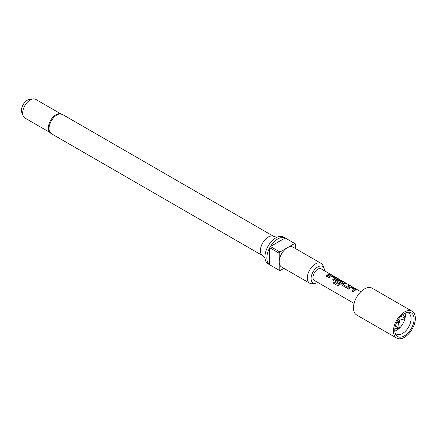 <?xml version="1.0" encoding="UTF-8"?>
<svg xmlns="http://www.w3.org/2000/svg" width="437" height="437" viewBox="0 0 437 437"><rect width="100%" height="100%" fill="white"/><g stroke="black" fill="none" stroke-linecap="round" stroke-linejoin="round"><path stroke-width="0.66" d="M330.186 274.616C329.755 274.168 330.093 274.234 331.191 274.813L330.225 274.496C329.809 274.048 330.148 274.114 331.257 274.698L331.541 274.906M404.411 313.526A13.673 7.893 120 0 0 395.381 333.884A13.673 7.893 120 0 0 404.411 335.851A13.673 7.893 120 0 0 413.921 321.228A13.673 7.893 120 0 0 407.863 312.269A13.673 7.893 120 0 0 404.411 313.526M395.01 332.704A12.116 6.997 120 0 0 396.452 334.087A12.116 6.997 120 0 0 402.51 333.486A12.116 6.997 120 0 0 410.425 322.806A12.116 6.997 120 0 0 408.568 313.094A12.116 6.997 120 0 0 406.65 312.537M394.769 331.077A12.116 6.997 120 0 0 396.796 330.186A12.116 6.997 120 0 0 405.121 313.149M412.151 311.281L372.171 288.196A15.481 8.937 120 0 0 364.431 288.966A15.481 8.937 120 0 0 354.314 302.606A15.481 8.937 120 0 0 356.69 315.011L396.67 338.096A15.481 8.937 120 0 0 404.411 337.331A15.481 8.937 120 0 0 414.527 323.686A15.481 8.937 120 0 0 412.151 311.281A15.481 8.937 120 0 0 404.411 312.045A15.481 8.937 120 0 0 394.3 325.691A15.481 8.937 120 0 0 396.67 338.096M48.922 130.892A10.772 6.216 -60 0 1 55.985 114.734A10.772 6.216 -60 0 1 58.831 113.724L62.458 114.439A11.105 6.413 120 0 0 56.908 114.991A11.105 6.413 120 0 0 49.649 124.774A11.105 6.413 120 0 0 51.353 133.678L48.922 130.892M276.845 237.346L273.098 236.149A11.105 6.413 120 0 0 268.28 237.023A11.105 6.413 120 0 0 261.222 246.178A11.105 6.413 120 0 0 262.074 255.235L264.986 257.885M324.5 270.782A9.499 5.484 120 0 0 324.057 268.28A9.499 5.484 120 0 0 317.781 266.914A9.499 5.484 120 0 0 311.177 277.08A9.499 5.484 120 0 0 315.383 283.302A9.499 5.484 120 0 0 317.77 282.439M315.383 283.302L312.515 283.695A11.444 6.61 -60 0 1 309.68 283.209A11.444 6.61 -60 0 1 307.927 274.043A11.444 6.61 -60 0 1 315.399 263.953A11.444 6.61 -60 0 1 321.124 263.391A11.444 6.61 -60 0 1 322.959 265.603L324.057 268.28M309.68 283.209L281.597 266.996A11.444 6.61 -60 0 1 279.227 261.758A11.444 6.61 -60 0 1 287.317 247.741L279.942 252.002A15.481 8.937 120 0 0 279.227 253.242L269.705 247.746L269.705 264.778L279.227 270.274A15.481 8.937 120 0 0 279.576 270.492A15.481 8.937 120 0 0 279.942 270.689L283.968 268.362M295.412 248.544L295.412 243.901A15.481 8.937 120 0 0 295.057 243.677L283.635 237.083A15.481 8.937 120 0 0 275.894 237.848A15.481 8.937 120 0 0 265.778 251.493A15.481 8.937 120 0 0 268.154 263.899L279.576 270.492M269.705 264.778A15.481 8.937 -60 0 1 269.705 247.746M270.421 246.501A15.481 8.937 -60 0 1 277.795 238.946A15.481 8.937 -60 0 1 285.17 237.99L270.421 246.501L279.942 252.002M60.639 113.778L35.665 99.357A10.772 6.216 120 0 0 32.999 98.904A10.772 6.216 120 0 0 30.279 99.893A10.772 6.216 120 0 0 23.166 115.931A10.772 6.216 120 0 0 24.893 118.012L49.873 132.433M32.999 98.904L29.552 99.374A8.44 4.873 120 0 0 27.422 100.149A8.44 4.873 120 0 0 21.85 112.713L23.166 115.931M330.225 274.496L329.979 274.212M360.825 291.752L321.146 268.842A6.73 3.884 120 0 0 317.781 269.176A6.73 3.884 120 0 0 313.384 275.108A6.73 3.884 120 0 0 314.416 280.505L354.09 303.409M327.619 274.857L329.225 274.25L330.225 274.824L328.619 275.436L327.007 276.692L326.013 276.118L327.619 274.857M329.749 276.086L330.454 275.736L332.284 276.02L335.774 278.036L335.807 278.839L333.497 280.434L332.497 279.86L334.671 278.249L331.312 276.37L329.127 277.921L328.121 277.353L329.749 276.086M336.173 278.5L335.807 278.839M336.239 279.833L336.938 279.489L338.773 279.767L342.275 281.789L342.302 282.586L339.238 285.028L337.544 285.558L333.344 283.132L334.163 281.991L338.123 284.274L341.062 281.936L337.828 280.068L337.129 280.346L336.561 280.8L339.407 282.444L338.424 283.285L335.184 281.117L336.239 279.833M342.674 282.253L342.302 282.586M342.739 283.586L344.34 282.979L345.339 283.558L343.171 284.618L346.404 286.481L348.704 285.503L349.704 286.077L347.404 287.147L345.558 287.399L341.679 284.875L342.739 283.586M349.234 287.338L349.939 286.994L351.774 287.273L355.276 289.289L355.297 290.086L352.981 291.687L351.987 291.113L354.167 289.502L350.938 287.633L348.622 289.168L347.623 288.595L349.234 287.338M355.674 289.753L355.297 290.086M332.53 279.942L334.671 278.249M333.409 283.176L334.212 282.062L338.167 284.345L341.062 281.936M336.561 280.718L339.418 282.542M352.02 291.195L354.167 289.502M343.171 284.531L346.404 286.481M279.227 253.242L279.227 270.274M295.057 243.677A15.481 8.937 120 0 0 294.691 243.485L287.317 247.741A11.444 6.61 -60 0 1 293.041 247.173L321.124 263.391M294.691 243.485L285.17 237.99M397.577 320.742L399.653 321.943L396.528 322.779M399.571 319.917L400.106 322.206L399.653 321.943L398.817 318.819M399.533 328.089L398.003 322.38M395.348 326.051L399.281 328.324M401.057 316.159L404.995 318.431M404.919 318.764L399.21 320.294M400.106 322.206L397.856 322.883M405.099 317.945L403.051 314.422M398.915 328.657L394.84 328.646M326.046 276.2L329.225 274.25M329.192 274.37L330.192 274.949M328.154 277.44L330.438 275.856L332.284 276.02M332.257 276.14L335.774 278.036M335.747 278.161L335.791 278.953M335.201 281.16L335.55 280.401L336.927 279.609L338.741 279.893L342.275 281.789M342.242 281.909L342.291 282.706M341.696 284.913L342.04 284.05M346.415 286.585L348.704 285.503M348.677 285.623L349.676 286.202M342.051 284.148L344.34 282.979M344.307 283.105L345.306 283.679M347.655 288.677L349.922 287.109L351.774 287.273M351.741 287.393L355.276 289.289M355.243 289.409L355.281 290.206M51.353 133.678L262.375 255.514M62.458 114.439L273.486 236.275"/></g></svg>
